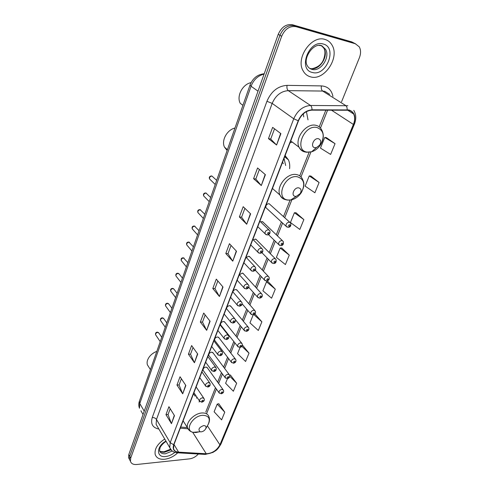 <?xml version="1.0" encoding="UTF-8"?>
<svg xmlns="http://www.w3.org/2000/svg" width="489" height="489" viewBox="0 0 489 489"><rect width="100%" height="100%" fill="white"/><g stroke="black" fill="none" stroke-linecap="round" stroke-linejoin="round"><path stroke-width="0.73" d="M282.397 240.619L262.581 221.664L263.449 222.489L262.147 221.56L260.631 221.914M275.24 258.638L255.9 239.213L256.694 240.013L255.374 239.09L253.302 239.854M268.235 276.261L249.353 256.401L250.087 257.171L248.748 256.254L246.242 257.483M261.377 293.504L242.935 273.235L243.608 273.968L242.263 273.064L239.421 274.806M289.714 222.202L269.06 203.65C266.688 204.017 265.625 205.331 265.869 207.599L286.028 226.211C285.82 223.901 286.933 222.538 289.36 222.128L290.662 223.063C291.242 225.79 290.411 227.208 288.155 227.33L286.028 226.211L287.08 227.104M254.659 310.387L236.652 289.72L237.263 290.423L235.906 289.525C234.445 289.635 233.424 290.411 232.837 291.854M248.076 326.909L230.484 305.869L231.046 306.542L229.677 305.656C227.77 305.955 226.731 306.982 226.56 308.742M241.627 343.082L224.439 321.695L224.952 322.337L223.577 321.462C221.474 321.878 220.466 322.997 220.557 324.812L221.065 325.448M235.307 358.926L218.51 337.202L218.98 337.813L217.593 336.958C215.527 337.379 214.524 338.474 214.604 340.234L215.068 340.845M229.109 374.446L212.691 352.404L213.125 352.985L211.731 352.141C209.689 352.575 208.705 353.645 208.766 355.356L209.188 355.931M223.039 389.654L206.981 367.312L207.379 367.862L205.985 367.031C203.974 367.471 202.99 368.523 203.039 370.185L203.43 370.735M272.318 188.852L272.74 188.723M289.58 168.681C289.995 165.398 289.604 162.446 288.394 159.824L285.105 155.606M199.072 401.989L199.506 401.011C199.494 399.336 200.521 398.26 202.593 397.777L204.072 398.621C204.818 400.253 204.054 401.451 201.786 402.209L199.506 401.011L199.934 401.603M290.008 142.849L292.184 142.134M308.009 119.872L306.42 111.626M353.749 42.891L351.695 41.877L292.526 24.768C286.285 23.808 281.523 26.987 278.241 34.303L128.815 454.495L128.564 457.661L129.414 459.287M341.56 101.804L359.409 57.69C360.986 53.539 360.937 49.927 359.268 46.846L355.356 43.765L296.022 26.663L294.268 25.715C288.015 24.75 283.241 27.94 279.946 35.281L129.756 456.292L129.506 459.458L130.355 461.09L129.506 459.458L129.756 456.292L279.946 35.281C283.241 27.94 288.015 24.75 294.268 25.715L353.516 42.818L294.268 25.715L292.526 24.768M355.582 43.839L353.516 42.818L355.582 43.839M325.014 39.45C311.664 34.688 295.387 58.185 303.076 70.758C304.83 73.992 307.373 76.033 310.711 76.889C324.183 81.064 340.02 57.696 332 45.055C330.356 42.213 328.027 40.342 325.014 39.45C311.664 34.688 295.387 58.185 303.076 70.758C304.83 73.992 307.373 76.033 310.711 76.889C324.183 81.064 340.02 57.696 332 45.055C330.356 42.213 328.027 40.342 325.014 39.45M164.738 439.049C157.556 443.755 154.371 448.878 155.172 454.403C156.388 458.022 159.548 459.636 164.64 459.25C169.438 458.621 173.803 456.481 177.739 452.826C173.803 456.481 169.438 458.621 164.64 459.25C159.548 459.636 156.388 458.022 155.172 454.403C154.371 448.878 157.556 443.755 164.738 439.049M348.84 110.239C350.98 110.74 352.575 111.987 353.62 113.98C355.045 117.005 354.965 120.49 353.4 124.444L219.909 444.819C216.847 450.393 212.299 453.376 206.254 453.755L178.571 452.142C175.869 451.928 174.194 450.766 173.546 448.657L173.913 444.709L298.486 120.807C301.468 114.23 305.943 110.673 311.903 110.147L348.84 110.239M348.963 109.927L311.982 109.823C305.869 110.361 301.279 114.01 298.223 120.759L173.674 444.733C172.33 449.22 173.925 451.757 178.448 452.349L206.138 453.957C212.33 453.566 216.994 450.51 220.129 444.794L353.633 124.493C356.188 116.895 354.635 112.036 348.963 109.927M224.769 412.178L217.208 404.097L214.115 411.756L221.609 419.874L224.769 412.178L218.779 403.755M227.471 378.645L225.606 383.272L233.369 391.249L236.658 383.248L230.398 375.02M240.056 347.453L237.55 353.663L245.594 361.475L249.017 353.15L242.477 345.142M253.168 314.94L249.971 322.862L258.32 330.491L261.884 321.817L255.044 314.06M335.051 143.674L324.763 137.44L320.46 148.106L330.631 154.432L335.051 143.674L326.383 137.623M319.109 182.489L309.237 175.924L305.124 186.126L314.885 192.77L319.109 182.489L310.857 176.022M303.865 219.604L294.39 212.746L290.448 222.513L299.824 229.445L303.865 219.604L296.004 212.764M289.274 255.13L280.166 248.009L276.389 257.367L285.405 264.561L289.274 255.13L281.774 247.954M275.295 289.17L266.529 281.811L262.911 290.79L271.578 298.211L275.295 289.17L268.137 281.688M296.022 26.663C289.763 25.703 284.971 28.9 281.658 36.265L130.704 458.101L130.447 461.268C131.217 463.676 133.326 464.752 136.761 464.495L189.549 458.865C192.898 458.382 195.838 456.769 198.357 454.012M194.439 362.74L188.418 354.189L191.627 345.558L197.721 354.036L194.439 362.74L197.532 353.773M182.709 393.822L176.969 385.032L180.044 376.75L185.857 385.473L182.709 393.822L185.679 385.204M171.45 423.663L165.967 414.654L168.925 406.695L174.475 415.644L171.45 423.663L174.304 415.363M232.764 261.169L225.796 253.522L229.445 243.705L236.505 251.26L232.764 261.169L236.285 251.022M246.707 224.225L239.378 216.945L243.186 206.688L250.625 213.852L246.707 224.225L250.392 213.626M261.303 185.551L253.583 178.693L257.569 167.953L265.399 174.689L261.303 185.551L265.154 174.475M276.591 145.025L268.455 138.631L272.636 127.378L280.894 133.638L276.591 145.025L280.631 133.442M206.67 330.332L200.356 322.049L203.699 313.046L210.093 321.249L206.67 330.332L209.897 320.992M219.433 296.505L212.801 288.522L216.291 279.127L223.008 287.025L219.433 296.505L222.801 286.774M212.801 288.522L214.977 288.608M217.837 280.943L214.964 288.644L219.237 296.224M200.356 322.049L202.507 322.068M205.166 314.928L202.495 322.11L206.48 330.038M268.455 138.631L270.723 139.041M274.531 128.815L270.71 139.059L276.346 144.811M253.583 178.693L255.826 179.005M259.372 169.5L255.814 179.035L261.071 185.313M239.378 216.945L241.597 217.177M244.897 208.332L241.584 217.208L246.487 223.968M225.796 253.522L227.996 253.675M231.065 245.441L227.984 253.712L232.556 260.9M165.967 414.654L168.051 414.513M170.203 408.755L168.039 414.562L171.291 423.34M176.969 385.032L179.078 384.941M181.382 378.755L179.06 384.99L182.544 393.517M188.418 354.189L190.551 354.152M193.027 347.508L190.533 354.195L194.261 362.441M266.529 281.811L268.241 281.682M280.166 248.009L281.878 247.947M294.39 212.746L296.108 212.764M309.237 175.924L310.961 176.028M324.763 137.44L326.487 137.635M261.884 321.817L253.944 314.69M254.775 314.091L255.148 314.048M249.017 353.15L241.878 346.328M236.658 383.248L229.775 376.286M229.61 375.167L230.502 375.002M217.208 404.097L218.883 403.731M314.83 147.709L316.45 147.605L319.702 145.092C321.383 141.853 320.955 139.732 318.425 138.723C313.706 137.617 309.953 147.091 314.83 147.709M303.755 116.908L303.284 113.845M251.053 82.653C242.581 84.108 236.297 96.278 240.252 103.32L242.923 105.343M295.374 196.346L296.322 196.333L300.246 193.558C301.719 190.551 301.224 188.656 298.767 187.862C294.097 187.012 290.552 195.961 295.374 196.346M283.375 163.65L282.55 162.244M285.662 165.508L284.03 158.387M234.983 128.032C227.012 129.762 221.126 140.63 224.506 147.171L227.134 150.459M201.168 431.848C203.112 431.555 204.61 430.546 205.673 428.841C206.535 426.738 205.869 425.65 203.681 425.577C199.047 427.368 197.849 429.434 200.087 431.763L201.168 431.848M195.252 396.286L193.503 393.773M196.517 398.174L196.859 397.068M156.828 351.353C153.833 352.465 151.376 354.25 149.445 356.713C147.36 359.549 146.676 362.245 147.378 364.788L148.919 367.233M154.493 352.404L152.293 353.853M278.241 34.303L281.658 36.265M351.695 41.877L355.356 43.765M128.815 454.495L130.704 458.101M264.097 74.077C258.021 75.618 253.675 79.67 251.059 86.241L258.021 91.174M139.396 401.163L139.768 403.517L139.469 408.248C138.601 405.956 138.576 403.596 139.396 401.163L250.038 85.007L251.059 86.241L139.768 403.517L144.218 411.182M143.051 414.47L140.918 410.766M285.564 155.991L285.099 157.201M353.4 124.444L331.371 110.092M173.674 444.733L170.184 442.679L293.742 118.778C297.453 110.545 303.039 106.107 310.497 105.471L347.85 105.74M329.708 94.383L324.818 91.315L322.654 91.058L288.29 90.642C281.016 91.18 275.643 95.434 272.171 103.399L156.48 419.47L156.113 424.324L157.592 426.854M347.159 109.738C347.239 107.733 346.738 106.321 345.65 105.502L322.654 91.058C321.407 90.013 320.992 88.295 321.42 85.905C327.728 86.345 331.566 89.848 332.948 96.412M158.882 429.049C152.647 427.753 150.441 423.902 152.262 417.49L266.933 101.284L272.171 103.399L293.742 118.778L298.223 120.759M171.541 450.387L169.744 447.582L170.184 442.679L156.48 419.47C155.52 418.156 154.114 417.496 152.262 417.49M178.448 452.349L176.89 452.771M266.933 101.284C271.254 91.309 277.966 86.003 287.061 85.361C286.67 87.806 287.08 89.566 288.29 90.642L310.497 105.471C311.554 106.309 312.049 107.763 311.982 109.823M206.138 453.957L204.579 454.367M220.129 444.794L220.967 444.012L354.329 124.334L353.633 124.493M287.061 85.361L321.42 85.905M178.571 452.142L174.005 444.464M206.254 453.755L192.666 432.239M180.276 428.168L187.904 428.798M219.909 444.819L207.385 425.809M206.7 413.382L216.413 389.042M218.62 383.504L222.428 373.944M224.628 368.431L228.571 358.541M230.759 353.052L234.836 342.826M237.018 337.355L241.236 326.774M243.412 321.328L247.77 310.393M249.934 304.965L254.439 293.663M256.597 288.253L261.254 276.578M263.406 271.181L268.216 259.121M270.362 253.736L275.331 241.279M277.471 235.906L282.599 223.045M284.739 217.678L292.22 198.919M300.998 176.908L310.937 151.975M320.484 128.039L327.636 110.104M310.478 68.491C319.005 71.205 329.042 56.412 323.987 48.423L321.78 45.917M321.029 45.666L319.024 45.385M311.958 68.711C318.235 67.305 322.208 63.943 323.871 58.625C325.246 54.273 325.289 50.874 323.987 48.423L325.54 49.279L321.762 45.728C313.486 42.219 302.685 58.503 307.214 65.563C308.314 67.568 309.904 68.845 311.982 69.389C320.521 72.109 330.588 57.28 325.54 49.279L321.377 45.77M312.398 72.476C326.322 76.761 337.807 47.519 323.266 44.022C308.889 39.322 297.599 69.738 312.398 72.476M307.171 152.097L311.597 151.798C315.105 150.716 318.052 148.436 320.429 144.97C325.02 136.18 323.852 130.355 316.927 127.495C303.865 124.322 293.718 150.563 307.171 152.097M319.702 145.092L320.429 144.97C323.767 139.622 324.176 134.579 321.652 129.842C320.417 127.391 318.473 125.881 315.815 125.3C306.224 122.77 294.347 138.448 299.079 147.25C300.356 149.903 302.41 151.498 305.246 152.03M288.168 200.019L290.753 199.977C295.069 199.182 298.626 196.67 301.432 192.434C305.454 184.255 304.109 179.035 297.385 176.767C284.445 174.316 274.867 199.084 288.168 200.019M300.246 193.558L301.432 192.434C305.368 184.653 303.742 182.128 302.465 179.127C301.261 176.56 299.219 175.031 296.34 174.542C287.135 172.617 275.827 186.798 279.928 195.007C281.041 197.519 282.935 199.078 285.607 199.677M207.953 424.807L208.216 424.342C210.594 418.596 208.785 415.589 202.782 415.308C192.623 415.589 184.127 430.509 192.978 432.313L195.948 432.539L199.127 431.836M205.673 428.841L208.216 424.342C209.634 421.652 209.873 419.122 208.944 416.738C208.014 414.085 205.716 412.832 202.049 412.973C194.457 413.205 185.576 422.343 187.544 427.869L189.31 430.454M159.53 450.779C160.685 451.952 162.379 452.441 164.604 452.252L170.936 449.813M166.144 441.439C164.744 441.897 161.089 445.283 160.074 447.686L159.512 450.699C160.282 452.973 162.269 454 165.478 453.774L172.262 451.011M165.93 441.078C156.101 446.347 156.101 457.93 165.685 456.512C168.949 456.115 172.006 454.727 174.866 452.356M289.671 224.708C288.486 225.172 288.259 225.729 288.993 226.383C290.179 225.924 290.405 225.362 289.671 224.708M279.622 245.374L278.651 244.5C278.467 242.269 279.567 240.943 281.951 240.527L283.272 241.456C283.797 244.152 282.972 245.545 280.796 245.631L278.651 244.5L268.516 234.665M282.257 243.088C281.077 243.559 280.857 244.103 281.591 244.726C282.77 244.262 282.99 243.718 282.257 243.088M272.33 263.241L271.432 262.391C271.279 260.234 272.367 258.944 274.708 258.516L276.041 259.439C276.505 262.128 275.692 263.492 273.596 263.534L271.432 262.391L261.884 252.666M275.001 261.071C273.834 261.542 273.62 262.073 274.353 262.672C275.521 262.202 275.735 261.664 275.001 261.071M265.203 280.717L264.372 279.904C264.237 277.813 265.325 276.554 267.624 276.12L268.968 277.031C269.769 279.097 268.968 280.435 266.554 281.053L264.372 279.904L255.258 270.185M267.905 278.657C266.749 279.133 266.536 279.653 267.275 280.228C268.43 279.751 268.644 279.225 267.905 278.657M258.229 297.819L257.465 297.037C257.355 295.02 258.424 293.785 260.686 293.345L262.049 294.244C262.801 296.285 262 297.599 259.659 298.192L257.465 297.037L248.669 287.226M260.961 295.869C259.812 296.346 259.604 296.86 260.344 297.404C261.493 296.921 261.701 296.413 260.961 295.869M251.407 314.561L250.71 313.816C250.612 311.854 251.676 310.649 253.901 310.203L255.27 311.09C255.961 313.125 255.172 314.415 252.911 314.965L250.71 313.816L242.086 303.785M254.17 312.709C253.027 313.198 252.825 313.7 253.559 314.213C254.702 313.73 254.903 313.229 254.17 312.709M244.732 330.955L244.09 330.24C244.011 328.339 245.068 327.165 247.257 326.707L248.638 327.581C249.347 329.549 248.571 330.821 246.303 331.395L244.09 330.24L235.386 319.684M247.513 329.201C246.383 329.69 246.187 330.179 246.921 330.674C248.051 330.185 248.253 329.696 247.513 329.201M238.198 347.007L237.611 346.322C237.55 344.482 238.595 343.333 240.753 342.868L242.141 343.724C242.746 345.747 241.976 347.001 239.83 347.477L237.611 346.322L220.557 324.812M241.004 345.35C239.879 345.839 239.683 346.322 240.423 346.787C241.542 346.298 241.737 345.821 241.004 345.35M231.804 362.728L231.266 362.08C231.224 360.295 232.257 359.164 234.378 358.694L235.777 359.537C236.383 361.463 235.619 362.697 233.491 363.235L231.266 362.08L214.604 340.234M234.622 361.163C233.504 361.658 233.314 362.129 234.054 362.575C235.166 362.08 235.356 361.609 234.622 361.163M225.539 378.131L225.056 377.514C225.019 375.784 226.046 374.678 228.137 374.201L229.543 375.026C230.099 376.952 229.347 378.162 227.281 378.669L225.056 377.514L208.766 355.356M228.375 376.652C227.263 377.153 227.079 377.612 227.813 378.04C228.919 377.539 229.109 377.08 228.375 376.652M219.408 393.229L218.962 392.643C218.944 390.962 219.958 389.88 222.018 389.391L223.43 390.204C224.078 391.958 223.332 393.156 221.193 393.792L218.962 392.643L203.039 370.185M222.25 391.836C221.15 392.331 220.967 392.783 221.7 393.187C222.801 392.691 222.984 392.239 222.25 391.836M216.67 180.362L211.945 176.052C210.142 176.272 209.353 177.25 209.579 178.974L210.301 179.683M268.424 229.738L269.812 230.735C270.478 233.174 269.622 234.586 267.251 234.977L265.05 233.785C264.861 231.486 265.985 230.136 268.424 229.738M268.058 234.035C269.268 233.565 269.488 233.002 268.724 232.348C267.514 232.819 267.294 233.381 268.058 234.035M266.108 234.726L257.77 226.676M210.68 197.483L206.04 193.094C204.268 193.32 203.485 194.274 203.693 195.948L204.353 196.627M261.181 248.241L262.575 249.225C263.589 252.752 261.444 252.929 260.05 253.381L257.831 252.177C257.666 249.958 258.785 248.644 261.181 248.241M260.82 252.483C262.018 252.006 262.232 251.456 261.468 250.833C260.264 251.309 260.05 251.859 260.82 252.483M258.803 253.094L250.753 244.916M204.805 214.255L200.258 209.799C198.516 210.032 197.739 210.961 197.923 212.581L198.528 213.235M254.091 266.328L255.502 267.306C255.808 270.374 256.242 269.989 253.009 271.377L250.778 270.172C250.637 268.027 251.737 266.743 254.091 266.328M253.736 270.521C254.928 270.044 255.136 269.506 254.372 268.907C253.18 269.39 252.966 269.928 253.736 270.521M251.67 271.053L243.889 262.764M199.054 230.698L194.585 226.175C192.874 226.413 192.104 227.324 192.263 228.895L192.819 229.518M247.159 284.017L248.583 284.983C249.445 287.184 248.626 288.522 246.12 288.981L243.87 287.77C243.754 285.698 244.848 284.445 247.159 284.017M246.811 288.162C247.99 287.679 248.198 287.153 247.428 286.591C246.248 287.074 246.04 287.599 246.811 288.162M244.689 288.614L237.171 280.221M193.412 246.817L189.029 242.232C187.342 242.483 186.572 243.369 186.719 244.891L187.226 245.49M240.38 301.328L241.817 302.281C242.623 304.464 241.81 305.772 239.378 306.206L237.122 304.995C237.018 302.984 238.106 301.762 240.38 301.328M240.032 305.423C241.205 304.934 241.407 304.421 240.643 303.883C239.469 304.372 239.268 304.885 240.032 305.423M237.868 305.802L230.6 297.312M187.88 262.624L183.571 257.984C181.914 258.235 181.15 259.103 181.278 260.582L181.743 261.15M233.742 318.266L235.191 319.201C235.924 321.389 235.123 322.679 232.782 323.064L230.515 321.848C230.435 319.904 231.511 318.706 233.742 318.266M233.406 322.312C234.567 321.823 234.763 321.322 233.999 320.808C232.831 321.297 232.636 321.799 233.406 322.312M231.199 322.618L224.164 314.048M182.458 278.125L179.347 274.195L178.222 273.437C176.59 273.693 175.832 274.543 175.948 275.979L176.37 276.523M227.251 334.843L228.705 335.76C229.292 337.832 228.497 339.097 226.321 339.562L224.048 338.345C223.98 336.463 225.05 335.295 227.251 334.843M226.914 338.846C228.07 338.351 228.259 337.856 227.495 337.367C226.34 337.868 226.144 338.357 226.914 338.846M224.671 339.079L217.862 330.43M177.134 293.333L174.102 289.341L172.972 288.589C171.364 288.858 170.612 289.69 170.716 291.083L171.101 291.603M220.887 351.071L222.354 351.976C222.801 354.134 222.012 355.381 219.995 355.717L217.721 354.501C217.666 352.679 218.724 351.53 220.887 351.071M220.557 355.032C221.706 354.531 221.896 354.048 221.126 353.584C219.983 354.085 219.793 354.568 220.557 355.032M218.283 355.197L211.694 346.475M171.914 308.253L168.956 304.207L167.819 303.467C166.242 303.736 165.49 304.555 165.582 305.912L165.93 306.401M214.665 366.964L216.132 367.85C216.572 369.953 215.796 371.182 213.803 371.536L211.523 370.326C211.486 368.553 212.532 367.435 214.665 366.964M214.341 370.882C215.472 370.381 215.661 369.904 214.897 369.464C213.76 369.965 213.571 370.436 214.341 370.882M212.037 370.986L205.649 362.196M166.792 322.893L163.901 318.791L162.764 318.07C161.205 318.345 160.465 319.14 160.539 320.466L160.863 320.925M208.565 382.532L210.044 383.394C210.453 385.473 209.683 386.683 207.733 387.031L205.453 385.821C205.429 384.103 206.468 383.003 208.565 382.532M208.247 386.402C209.371 385.9 209.555 385.436 208.791 385.014C207.66 385.521 207.477 385.98 208.247 386.402M205.918 386.451L199.726 377.594M161.761 337.263L158.943 333.113L157.8 332.398C156.266 332.679 155.526 333.467 155.594 334.751L155.887 335.191M202.275 401.61C203.393 401.102 203.571 400.65 202.807 400.246C201.688 400.76 201.511 401.212 202.275 401.61M284.635 156.828L288.394 159.824M128.564 457.661L130.447 461.268M250.038 85.007C252.813 78.197 257.538 74.438 264.219 73.735M353.62 113.98L347.434 110.056M157.647 426.946L169.744 447.582C171.132 450.876 173.778 452.625 177.684 452.82L205.362 454.415L212.966 452.411C215.686 450.4 216.896 451.029 220.967 444.012M354.329 124.334C356.395 119.108 356.218 114.463 353.785 110.386M180.704 427.05L187.379 427.606M205.783 412.013L215.453 387.691M217.654 382.16L221.45 372.612M223.644 367.105L227.568 357.233M229.751 351.744L233.815 341.53M235.985 336.071L240.191 325.509M242.355 320.063L246.694 309.146M248.852 303.724L253.339 292.44M255.49 287.037L260.13 275.374M262.269 269.989L267.061 257.941M269.201 252.568L274.146 240.13M276.279 234.769L281.389 221.927M283.516 216.566L290.081 200.074M299.72 175.826L309.085 152.293M319.213 126.822L325.863 110.111M316.45 147.605L311.597 151.798L306.786 152.268C303.443 151.841 300.876 150.166 299.079 147.25L290.747 140.936M296.322 196.333L290.753 199.977L287.935 200.117C284.39 199.781 281.719 198.082 279.928 195.007L272.459 188.473M224.506 147.171L227.397 149.701M183.106 420.809L187.544 427.869C188.558 430.234 190.374 431.714 192.978 432.313L200.087 431.763M147.378 364.788L150.429 369.647M170.49 449.244L164.053 451.757M159.738 450.986C159.781 451.402 161.126 451.671 163.778 451.781M259.879 221.193L268.871 229.836M211.395 175.918C209.488 176.327 208.882 177.348 209.579 178.974L215.227 184.481M206.334 193.161L205.948 193.014M252.868 239.414L261.719 248.363M205.49 192.947C203.705 193.155 203.1 194.151 203.693 195.948L209.231 201.621M200.624 209.885L200.135 209.695M246.016 257.238L254.72 266.474M199.701 209.64C197.959 209.848 197.367 210.832 197.923 212.581L203.351 218.418M195.019 226.279L194.445 226.052M239.304 274.677L247.874 284.195M194.023 226.004C192.336 226.199 191.749 227.159 192.263 228.895L197.587 234.885M189.524 242.361L188.858 242.092M232.746 291.744L241.163 301.524M188.461 242.055C186.835 242.22 186.254 243.167 186.719 244.891L191.939 251.028M184.127 258.131L183.387 257.819M226.315 308.449L234.598 318.48M183.002 257.789C181.431 257.941 180.857 258.87 181.278 260.582L186.395 266.866M178.833 273.602L178.014 273.253M220.026 324.806L228.161 335.081M177.654 273.229C176.126 273.363 175.557 274.28 175.948 275.979L180.961 282.391M173.632 288.779L172.745 288.394M213.864 340.821L221.859 351.328M172.403 288.376C170.881 288.62 170.319 289.525 170.716 291.083L175.63 297.63M168.528 303.669L167.574 303.247M207.831 356.512L215.686 367.233M167.25 303.235C165.771 303.467 165.215 304.36 165.582 305.912L170.398 312.575M163.515 318.284L162.507 317.832M201.92 371.884L209.634 382.814M162.195 317.826C160.765 318.033 160.209 318.914 160.539 320.466L165.264 327.245M158.589 332.63L157.525 332.147M196.126 386.946L203.699 398.07M193.919 392.685L199.506 401.011M157.232 332.141C155.838 332.343 155.294 333.211 155.594 334.751L160.227 341.646"/></g></svg>
